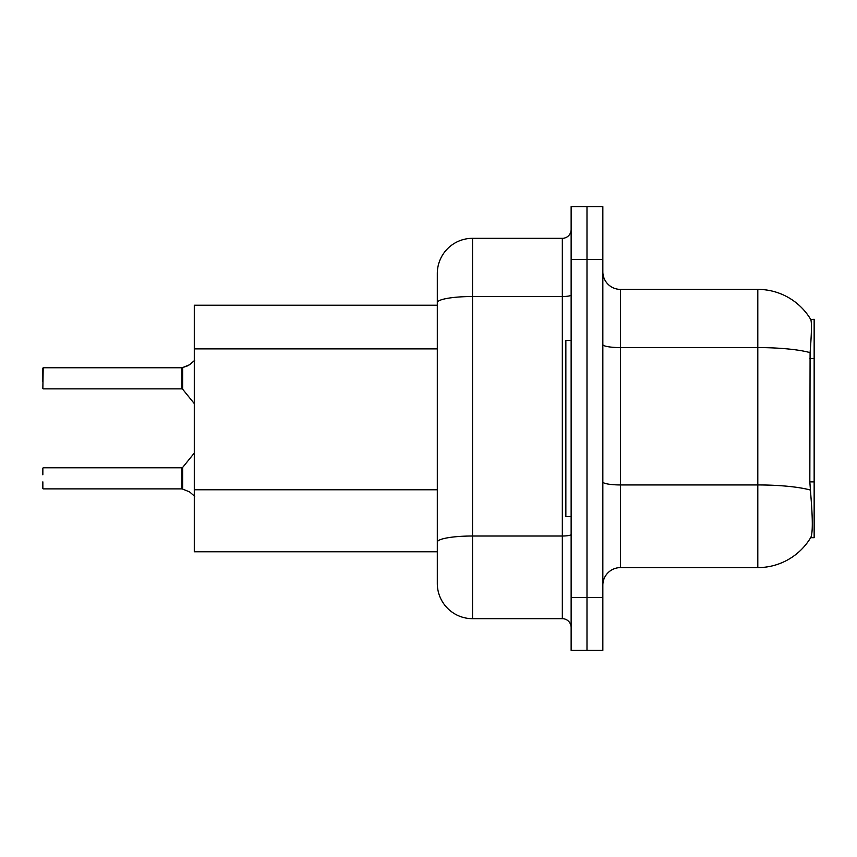 <?xml version="1.0" encoding="UTF-8"?>
<svg xmlns="http://www.w3.org/2000/svg" width="857" height="857" viewBox="0 0 857 857"><rect width="100%" height="100%" fill="white"/><g stroke="black" fill="none" stroke-linecap="round" stroke-linejoin="round"><path stroke-width="1.29" d="M810.658 537.682L810.968 537.157A61.629 61.629 0 0 1 757.802 567.613A61.629 61.629 0 0 0 810.658 537.682L814.15 537.682L814.15 319.318L810.786 319.543A61.629 61.629 0 0 0 757.802 289.387A61.629 61.629 0 0 1 810.658 319.318A61.629 61.629 0 0 0 757.802 289.387L620.447 289.387A17.611 17.611 0 0 1 602.835 271.776A17.611 17.611 0 0 0 620.447 289.387L620.447 567.613A17.611 17.611 0 0 0 602.835 585.224M194.293 551.769L437.306 551.769L194.293 551.769L194.293 305.231L437.306 305.231L437.306 292.901L437.306 336.565M810.968 537.157C812.736 532.561 812.736 519.235 810.968 497.178L809.833 481.88L810.09 352.623C811.611 333.48 811.847 322.446 810.786 319.543A61.629 61.629 0 0 0 757.802 289.387L757.802 347.588L620.447 347.588A17.611 3.053 0 0 1 602.835 344.535M586.991 597.554L586.991 650.377L602.835 650.377L602.835 597.554L586.991 597.554L586.991 650.377L571.137 650.377L571.137 597.554L586.991 597.554L586.991 259.446L586.991 597.554M571.137 597.554L571.137 206.623L586.991 206.623L586.991 259.446L586.991 206.623L602.835 206.623L602.835 597.554M810.283 490.033A61.629 10.702 180 0 0 757.802 484.944L757.802 567.613L620.447 567.613M472.528 238.321L472.528 618.679A35.223 35.223 0 0 1 437.306 583.467L437.306 273.533A35.223 35.223 0 0 1 472.528 238.321L562.331 238.321A8.806 8.806 0 0 0 571.137 229.515M472.528 618.679L562.331 618.679L562.331 238.321M571.137 627.485A8.806 8.806 0 0 0 562.331 618.679M189.547 491.875L182.659 489.101L189.547 491.875L194.71 496.332M42.85 374.798L43.204 367.76L181.963 367.76A0.878 0.878 0 0 0 182.113 367.76L187.94 365.725L182.659 367.557L182.648 389.207L181.963 388.874L181.963 367.76A0.878 0.878 180 0 0 182.113 367.76M189.547 364.771L182.659 367.557L189.547 364.771L182.659 367.557L189.547 364.771L182.659 367.557L189.547 364.771L194.71 360.315M571.137 340.454L565.856 340.454L565.856 516.546L571.137 516.546M182.113 488.886L182.659 489.101L182.648 467.44L181.963 467.772L181.973 488.876A0.878 0.878 180 0 1 182.113 488.886A0.878 0.878 -0 0 0 181.973 488.876L181.963 478.335M42.85 468.126L42.85 474.81M43.204 488.886L181.963 488.886M42.85 488.544L42.85 481.859M42.85 381.836L42.85 368.114M42.85 388.521L43.204 367.76L181.963 367.76L181.963 388.874L181.963 378.312M814.15 358.612L809.833 358.612M814.15 481.88L809.833 481.88M437.306 348.885L194.293 348.885M437.306 489.765L194.293 489.765M810.09 352.623A61.629 10.702 180 0 0 757.802 347.588L757.802 484.944L620.447 484.944A17.611 3.053 -0 0 1 602.835 481.891M602.835 259.446L571.137 259.446M571.137 534.489A8.806 1.532 0 0 1 562.331 536.011L472.528 536.011A35.223 6.117 180 0 0 437.306 542.127M437.306 302.639A35.223 6.117 180 0 1 472.528 296.522L562.331 296.522A8.806 1.532 0 0 0 571.137 294.99M43.204 467.772L181.963 467.772M182.648 467.44L194.293 453.053M43.204 388.874L181.963 388.874M182.648 389.207L194.293 403.593"/></g></svg>
